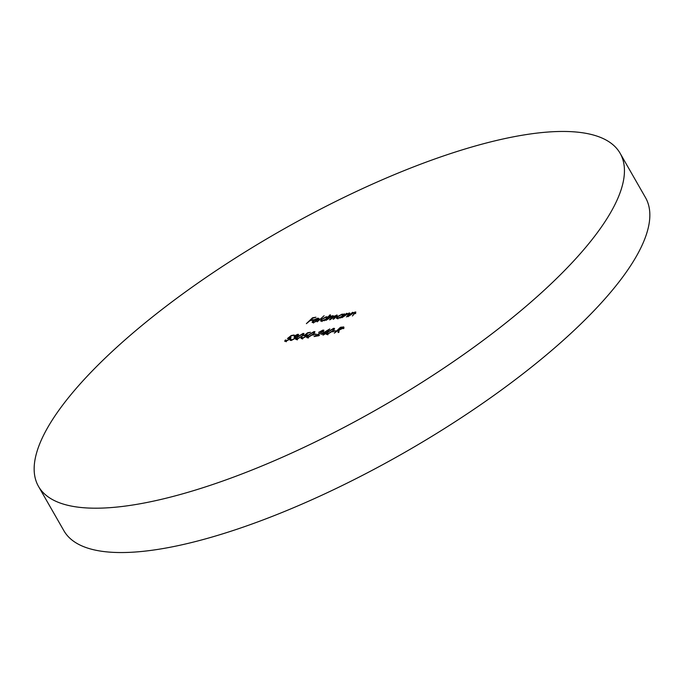 <?xml version="1.0" encoding="UTF-8"?>
<svg xmlns="http://www.w3.org/2000/svg" width="684" height="684" viewBox="0 0 684 684"><rect width="100%" height="100%" fill="white"/><g stroke="black" fill="none" stroke-linecap="round" stroke-linejoin="round"><path stroke-width="1.03" d="M620.114 153.276L645.516 197.625A335.126 101.429 150.2 0 1 499.884 391.111A335.126 101.429 150.2 0 1 161.441 548.824A335.126 101.429 150.2 0 1 63.886 530.724L38.484 486.375A335.126 101.429 150.2 0 1 184.116 292.889A335.126 101.429 150.2 0 1 522.559 135.175A335.126 101.429 150.2 0 1 620.114 153.276A335.126 101.429 150.2 0 1 474.482 346.771A335.126 101.429 150.2 0 1 136.039 504.476A335.126 101.429 150.2 0 1 38.484 486.375M320.933 334.262L329.808 328.936L325.558 332.997L326.371 332.86L325.746 333.459L323.515 334.955L322.874 335.057L324.293 333.707L320.933 334.262M312.844 335.117L316.196 334.066L312.844 335.117M307.586 332.775L310.485 332.287L307.449 333.296L305.457 334.895L307.407 334.801L306.629 336.195L301.995 338.666L301.054 338.512L301.567 337.374L302.661 338.058L306.013 336.272L306.509 335.374L303.79 335.827L307.586 332.775L307.843 333.228M302.2 337.272L302.884 338.443M297.061 334.904L294 336.16L297.677 334.305L298.66 334.467L296.061 336.827L295.642 338.17L291.213 340.47L290.127 340.307L290.657 339.136L291.854 339.871L294.949 338.323L295.343 337.545L294.069 337.451L297.523 335.587L297.061 334.904L297.685 335.878M317.179 321.848L324.105 315.734L317.179 321.848M336.998 315.863L336.519 315.025L336.135 316.769L333.707 319.095L333.065 319.197L335.502 316.872L335.853 315.572L330.167 319.684L329.526 319.787L331.808 317.607L332.304 316.162L325.986 320.377L330.475 316.094L331.107 315.991L330.329 316.735L332.971 315.615L333.536 316.376L337.272 315.144M333.544 316.624L332.971 315.615L333.638 316.555M337.058 316.76L335.853 315.572M333.501 317.359L332.304 316.162M347.874 316.726L352.354 312.443L352.987 312.332L352.183 313.11L355.894 312.075L352.414 315.965L354.825 313.092L354.38 312.477L347.874 316.726M355.03 313.452L354.38 312.477M344.274 313.794L340.427 317.966L339.786 318.077L340.564 317.333L337.597 318.505L336.417 318.299L337.229 316.726L342.257 314.067L343.445 314.58L344.462 314.11M343.411 314.238L343.624 314.905M343.77 327.516L343.394 326.858L343.265 328.106L339.084 330.115L338.854 332.39L338.076 332.518L338.298 330.244L334.314 333.142L340.452 327.285L343.847 327.037M306.372 323.66L312.511 317.795L315.957 317.214L312.511 318.291L310.63 320.095L313.443 319.625L312.81 320.223L309.997 320.693L306.372 323.66M332.458 331.843L335.81 330.791L332.458 331.843M341.88 317.727L346.361 313.443L346.993 313.332L346.189 314.11L349.9 313.075L346.42 316.966L348.84 314.093L348.387 313.477L341.88 317.727M349.045 314.452L348.387 313.477M291.239 335.502L294.146 335.015L291.102 336.024L289.11 337.631L291.059 337.537L290.281 338.922L285.656 341.401L284.706 341.248L285.219 340.11L285.861 339.999L286.322 340.794L289.674 339.007L290.17 338.101L287.442 338.554L291.239 335.502L291.495 335.955M285.861 339.999L286.536 341.179M330.192 314.717L324.532 320.625L323.9 320.728L324.678 319.984L321.702 321.155L320.522 320.95L321.343 319.377L326.371 316.718L327.516 317.273L330.381 315.042M327.482 316.906L327.696 317.598M313.93 322.412L316.889 320.984L313.255 322.566L312.092 322.403L312.964 320.796L315.05 319.266L317.915 318.128L319.112 318.624L318.12 320.018L313.494 320.796L313.725 322.053L312.887 321.916L313.529 323.028M296.668 339.563L295.753 339.392L297.523 336.879L303.115 333.399L304.047 333.57L302.337 336.075L296.924 339.264M307.561 337.742L306.646 337.571L308.416 335.057L314.016 331.578L314.948 331.749L313.229 334.254L307.561 337.742M322.284 330.688L318.59 332.424L322.942 330.081L323.917 330.235L323.258 331.466L316.213 335.673L319.513 335.126L318.881 335.724L314.067 336.528L322.574 331.62L322.284 330.688L323.618 331.92M327.174 334.459L326.259 334.296L328.029 331.783L333.63 328.303L334.562 328.474L332.843 330.979L327.174 334.459M312.768 318.248L312.511 317.795M310.887 320.548L310.63 320.095M340.709 327.739L340.452 327.285M342.504 328.158L344.026 327.969M338.828 332.39L338.298 330.244M342.795 328.508L341.786 327.559L340.461 327.781L338.418 329.731L342.624 328.209L342.958 327.576L343.59 328.679M339.016 330.791L338.418 329.731M333.347 331.697L333.091 331.244M342.616 314.691L342.257 314.067M342.898 315.17L343.402 315.119M342.017 315.94L342.65 314.743L341.718 314.589L337.862 316.624L337.246 317.803L338.17 317.974L342.205 316.264M349.584 313.87L349.045 312.93M355.577 312.87L355.039 311.93M289.742 338.734L290.7 338.486L290.059 337.374M285.707 341.393L285.219 340.11M326.721 317.342L326.371 316.718M327.012 317.829L327.508 317.778M326.131 318.599L326.764 317.393L325.823 317.248L321.967 319.274L321.36 320.454L322.275 320.625L326.319 318.924M318.248 318.718L317.915 318.128M314.332 320.651L314.11 320.257L318.034 319.599L318.342 318.812L318.975 319.924M318.222 319.924L317.393 318.65L314.11 320.257M298.284 335.357L297.677 334.305M290.982 339.709L290.657 339.136M291.393 340.435L290.999 339.751M295.009 337.392L294.701 336.844M303.405 334.579L303.115 333.399M302.508 333.997L298.156 336.767C296.599 338.101 296.317 338.828 297.318 338.956L301.695 336.177C303.217 334.852 303.482 334.125 302.508 333.997L303.781 335.237M297.531 339.324L296.668 338.819L297.301 339.922M306.09 336.006L307.039 335.75L306.406 334.647M302.046 338.657L301.567 337.374M314.307 332.757L314.016 331.578M313.4 332.176L309.057 334.946C307.501 336.28 307.219 337.007 308.21 337.135L312.597 334.356C314.11 333.04 314.383 332.304 313.4 332.176L314.683 333.416M308.424 337.503L307.561 336.998L308.202 338.11M313.734 334.972L313.477 334.519M323.558 331.159L322.942 330.081M316.47 336.126L316.213 335.673M322.814 333.459L324.926 333.099L327.585 330.56L322.814 333.459L323.07 333.912M325.182 333.553L324.926 333.099M333.92 329.483L333.63 328.303M333.014 328.901L328.671 331.672C327.114 333.005 326.832 333.732 327.824 333.86L332.21 331.082C333.724 329.756 333.997 329.03 333.014 328.901L334.296 330.141M328.038 334.228L327.183 333.724L327.816 334.827M342.137 327.499L341.872 327.046M342.65 314.743L343.291 315.854M337.246 317.803L337.887 318.915M349.054 313.554L349.686 314.666M355.047 312.554L355.68 313.665M285.579 340.658L286.22 341.769M290.17 338.101L290.803 339.213M326.764 317.393L327.397 318.505M321.36 320.454L321.993 321.565M295.343 337.545L295.975 338.648M297.796 335.006L298.429 336.118M301.926 337.93L302.559 339.033M306.509 335.374L307.142 336.477"/></g></svg>
